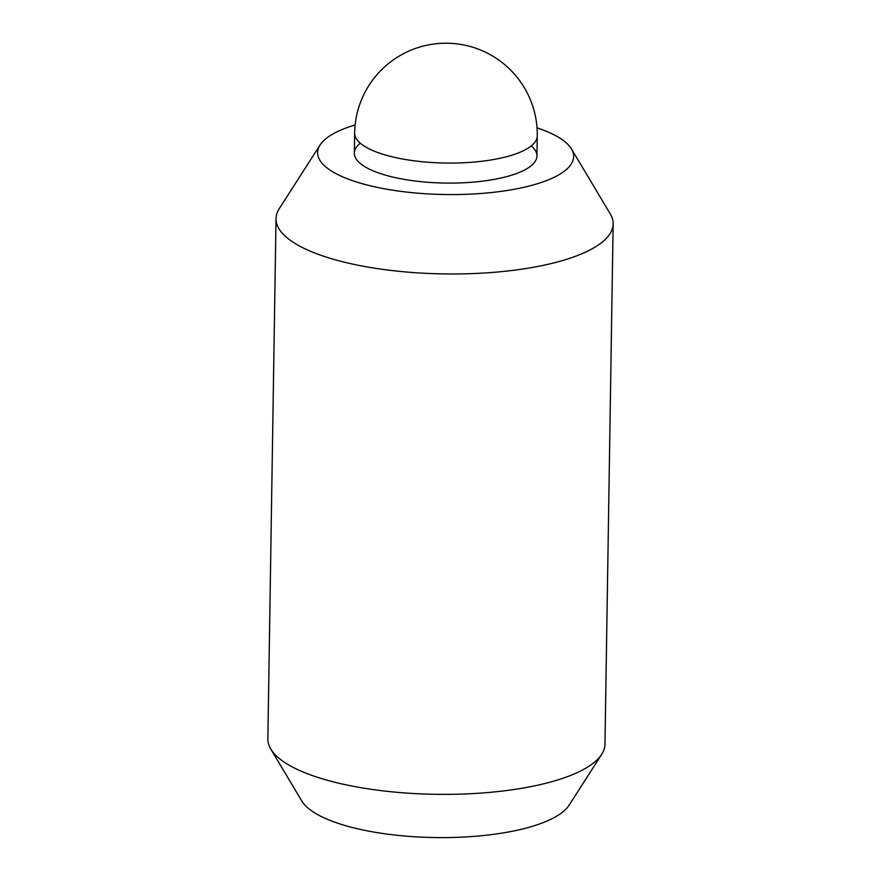 <?xml version="1.0" encoding="UTF-8"?>
<svg xmlns="http://www.w3.org/2000/svg" width="881" height="881" viewBox="0 0 881 881"><rect width="100%" height="100%" fill="white"/><g stroke="black" fill="none" stroke-linecap="round" stroke-linejoin="round"><path stroke-width="1.32" d="M355.142 124.97A128.02 39.986 0.9 0 0 330.265 135.575A128.02 39.986 0.9 0 0 320.078 144.98L279.255 208.665A168.579 52.651 0.9 0 0 276.028 218.609A168.579 52.651 0.9 0 0 406.725 272.042A168.579 52.651 0.9 0 0 596.492 246.228A168.579 52.651 0.9 0 0 613.143 223.906A168.579 52.651 0.9 0 0 610.236 213.863L571.439 148.922A128.02 39.986 0.9 0 0 537.014 127.833M320.078 144.98A128.02 39.986 0.9 0 0 405.117 191.904A128.02 39.986 0.9 0 0 560.999 173.502A128.02 39.986 0.9 0 0 571.439 148.922M276.028 218.609L267.857 739.016A168.579 52.651 0.9 0 0 270.764 749.059A168.579 52.651 0.9 0 0 414.378 793.561A168.579 52.651 0.9 0 0 588.321 766.646A168.579 52.651 0.9 0 0 601.745 754.257A168.579 52.651 0.9 0 0 604.972 744.313L613.143 223.906M270.764 749.059L301.809 801.016A136.137 42.519 0.9 0 0 417.781 836.95A136.137 42.519 0.9 0 0 558.246 815.211A136.137 42.519 0.9 0 0 569.093 805.212L601.745 754.257M531.287 145.872A91.316 28.522 -179.1 0 1 527.917 168.073A91.316 28.522 -179.1 0 1 409.588 180.242A91.316 28.522 -179.1 0 1 360.296 143.196M528.237 148.052A91.316 28.522 0.9 0 0 537.256 135.96A91.316 91.316 0 0 0 396.979 57.452A91.316 91.316 0 0 0 354.647 133.086A91.316 28.522 0.9 0 0 425.446 162.027A91.316 28.522 0.9 0 0 528.237 148.052M537.256 135.96L536.936 155.97M354.647 133.086L354.338 153.107"/></g></svg>
